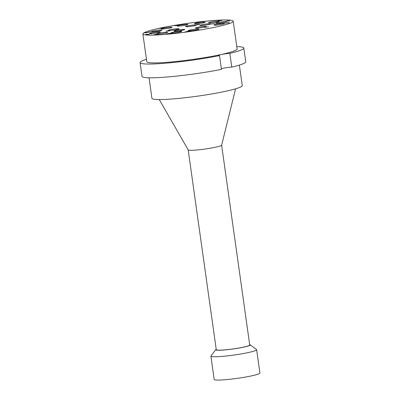<?xml version="1.0" encoding="UTF-8"?>
<svg xmlns="http://www.w3.org/2000/svg" width="400" height="400" viewBox="0 0 400 400"><rect width="100%" height="100%" fill="white"/><g stroke="black" fill="none" stroke-linecap="round" stroke-linejoin="round"><path stroke-width="0.6" d="M146.45 59.315A52.365 4.835 -8 0 0 140.09 62.61L142.025 76.38A52.365 4.835 -8 0 0 169.09 76.835A52.365 4.835 -8 0 0 221.475 69.38L219.54 55.615A6.755 0.625 172 0 1 218.275 55.43A6.755 0.625 172 0 1 220.705 54.595A6.755 0.625 172 0 1 229.84 53.375L231.775 67.145A6.755 0.625 -8 0 0 222.64 68.365A6.755 0.625 -8 0 0 221.375 68.67M231.775 67.145A52.365 4.835 -8 0 0 245.74 61.805L243.805 48.035A52.365 4.835 -8 0 0 236.78 46.62M176.13 25.405L177.845 25.36L176.13 25.405M177.57 25.255L178.435 25.295L177.95 25.455L174.51 25.69L177.585 25.35M158.655 34.08L154.78 34.5L158.66 34.13M158.915 34.075L158.6 34.22M153.32 35.005L155.685 34.57L155.185 34.955L153.33 35.06M155.25 34.815L155.63 34.79M154.07 34.9L155.23 34.65L154.085 34.985M155.23 34.65L155.245 34.945M167.5 33.98L170.27 33.67L166.425 34.135L167.66 33.71L166.6 34.01L167.505 34.035M166.63 34.23L166.9 34.105M166.425 34.135L166.04 34.105M169.63 30.795L166.025 31.14L167.725 30.755L166.86 31.09L169.64 30.875M166.365 31.19L166.03 31.165M166.605 31.06L166.87 31.16M172.1 33.145L168.22 33.57L172.105 33.2M172.36 33.14L172.05 33.285M149.41 33.74L151.86 33.675L149.415 33.795M151.86 33.675L151.545 33.82M228.425 22.87L229.235 22.92M227.015 22.975L228.015 22.75L226.255 22.92L227.025 23.025M226.965 22.755L229.21 22.71L225.835 23.14L226.97 22.81M228.24 22.995L228.29 22.74M225.835 23.14L225.45 23.11M149.145 34.27L145.54 34.615L147.24 34.23L146.37 34.565L149.155 34.35M145.875 34.665L145.545 34.64M146.125 34.44L146.38 34.63M226.875 21.065L227.425 21.2M229.615 20.725L227.765 21.19L226.415 20.94L229.625 20.785M148.525 31.88L150.975 31.82L148.53 31.935M150.975 31.82L150.66 31.965M214.42 23.655L210.545 24.075L214.425 23.705M214.68 23.65L214.365 23.79M146.21 32.38L146.8 32.655L148.87 32.33L144.09 32.845L146.21 32.38L146.485 32.81M146.465 32.535L146.81 32.73M146.11 32.47L145.965 32.87M205.77 27.18L208.54 26.875L204.695 27.335L205.945 26.91L204.88 27.21L205.78 27.235M204.88 27.21L205.18 27.31M204.695 27.335L204.32 27.305M197.04 24.37L197.63 24.645L199.7 24.32L197.285 24.59M197.295 24.525L197.64 24.72M196.94 24.455L196.795 24.855M191.475 30.84L187.595 31.265L191.48 30.895M191.74 30.835L191.43 30.98M219.96 20.505L218.6 20.785L220.18 20.625M220.525 20.57L221.265 20.485L220.525 20.57M218.16 20.89L218.435 20.73M221.705 20.52L221.395 20.595M188.31 31.58L189.135 31.63M186.915 31.685L187.905 31.46L186.14 31.63L186.925 31.735M186.845 31.47L189.105 31.405L185.735 31.85L186.85 31.52M188.145 31.7L188.18 31.45M185.735 31.85L185.34 31.82M197.435 22.22L197.8 22.21L197.215 22.505L200.055 22.16L197.11 22.6L196.295 22.54L197.44 22.275M199.69 22.29L200.055 22.16M196.325 22.77L197.035 22.53M198.485 22.27L197.49 22.5L198.485 22.27M197.275 22.31L197.23 22.595M181.22 31L181.205 30.7L180.05 30.955L181.17 31.01L178.765 30.985L181.665 30.62L181.165 31.01M181.23 30.87L181.605 30.845M161.84 27.835L164.295 27.775L161.85 27.89M164.295 27.775L163.98 27.915M180.6 24.745L176.725 25.165L180.605 24.795M180.86 24.74L180.545 24.885M159.26 28.395L161.71 28.335L159.265 28.45M161.71 28.335L161.395 28.48M175.275 31.15A5.405 0.5 172 0 1 174.05 31.005A5.405 0.5 172 0 1 179.335 29.76A5.405 0.5 172 0 1 184.76 29.5A5.405 0.5 172 0 1 181.25 30.47A5.405 0.5 172 0 1 175.275 31.15M169.635 30.47A5.405 0.5 172 0 1 168.41 30.325A5.405 0.5 172 0 1 173.695 29.075A5.405 0.5 172 0 1 179.115 28.82A5.405 0.5 172 0 1 175.61 29.79A5.405 0.5 172 0 1 169.635 30.47M186.835 26.735A5.405 0.5 172 0 1 185.61 26.59A5.405 0.5 172 0 1 190.895 25.345A5.405 0.5 172 0 1 196.32 25.085A5.405 0.5 172 0 1 192.81 26.055A5.405 0.5 172 0 1 186.835 26.735M201.08 25.55A5.405 0.5 172 0 1 199.855 25.405A5.405 0.5 172 0 1 205.135 24.16A5.405 0.5 172 0 1 210.56 23.9A5.405 0.5 172 0 1 207.05 24.87A5.405 0.5 172 0 1 201.08 25.55M189.465 30.79A5.405 0.5 172 0 1 188.24 30.65A5.405 0.5 172 0 1 193.525 29.4A5.405 0.5 172 0 1 198.945 29.145A5.405 0.5 172 0 1 195.435 30.11A5.405 0.5 172 0 1 189.465 30.79M172.225 33.04A5.405 0.5 172 0 1 171 32.895A5.405 0.5 172 0 1 176.28 31.65A5.405 0.5 172 0 1 181.705 31.39A5.405 0.5 172 0 1 178.195 32.36A5.405 0.5 172 0 1 172.225 33.04M158.115 34.06A5.405 0.5 172 0 1 156.89 33.915A5.405 0.5 172 0 1 162.175 32.665A5.405 0.5 172 0 1 167.595 32.41A5.405 0.5 172 0 1 164.09 33.38A5.405 0.5 172 0 1 158.115 34.06M150.92 33.575A5.405 0.5 172 0 1 149.695 33.435A5.405 0.5 172 0 1 154.98 32.185A5.405 0.5 172 0 1 160.405 31.93A5.405 0.5 172 0 1 156.895 32.895A5.405 0.5 172 0 1 150.92 33.575M152.57 31.725A5.405 0.5 172 0 1 151.345 31.58A5.405 0.5 172 0 1 156.625 30.335A5.405 0.5 172 0 1 162.05 30.075A5.405 0.5 172 0 1 158.54 31.045A5.405 0.5 172 0 1 152.57 31.725M162.615 28.995A5.405 0.5 172 0 1 161.39 28.85A5.405 0.5 172 0 1 166.675 27.605A5.405 0.5 172 0 1 172.095 27.345A5.405 0.5 172 0 1 168.585 28.315A5.405 0.5 172 0 1 162.615 28.995M178.37 26.125A5.405 0.5 172 0 1 177.145 25.98A5.405 0.5 172 0 1 182.43 24.73A5.405 0.5 172 0 1 187.85 24.475A5.405 0.5 172 0 1 184.34 25.445A5.405 0.5 172 0 1 178.37 26.125M195.61 23.875A5.405 0.5 172 0 1 194.385 23.73A5.405 0.5 172 0 1 199.67 22.485A5.405 0.5 172 0 1 205.09 22.225A5.405 0.5 172 0 1 201.58 23.195A5.405 0.5 172 0 1 195.61 23.875M209.72 22.855A5.405 0.5 172 0 1 208.495 22.715A5.405 0.5 172 0 1 213.775 21.465A5.405 0.5 172 0 1 219.2 21.21A5.405 0.5 172 0 1 215.69 22.175A5.405 0.5 172 0 1 209.72 22.855M216.915 23.34A5.405 0.5 172 0 1 215.69 23.195A5.405 0.5 172 0 1 220.97 21.945A5.405 0.5 172 0 1 226.395 21.69A5.405 0.5 172 0 1 222.885 22.66A5.405 0.5 172 0 1 216.915 23.34M215.265 25.19A5.405 0.5 172 0 1 214.04 25.045A5.405 0.5 172 0 1 219.325 23.8A5.405 0.5 172 0 1 224.745 23.545A5.405 0.5 172 0 1 221.24 24.51A5.405 0.5 172 0 1 215.265 25.19M196.7 28.135A5.405 0.5 172 0 1 195.475 27.99A5.405 0.5 172 0 1 200.755 26.745A5.405 0.5 172 0 1 206.18 26.485A5.405 0.5 172 0 1 202.67 27.455A5.405 0.5 172 0 1 196.7 28.135M222.875 20A45.61 4.215 -8 0 0 172.49 25.735A45.61 4.215 -8 0 0 142.88 33.91A45.61 4.215 -8 0 0 169.06 34.065A45.61 4.215 -8 0 0 216.805 26.835A45.61 4.215 -8 0 0 233.21 21.215A45.61 4.215 -8 0 0 222.875 20M215.76 349.635L210.98 355.92A23.085 2.13 -8 0 0 210.91 356.13A23.085 2.13 -8 0 0 234.07 355.03A23.085 2.13 -8 0 0 256.63 349.705A23.085 2.13 -8 0 0 256.505 349.52L250.18 344.795A17.455 1.61 172 0 1 233.215 348.96A17.455 1.61 172 0 1 215.76 349.635A17.455 1.61 172 0 1 216.205 349.31M249.66 344.61A17.455 1.61 172 0 1 250.18 344.795M188.175 149.865L216.265 349.715A16.89 1.56 -8 0 0 220.09 350.165A16.89 1.56 -8 0 0 238.75 348.04A16.89 1.56 -8 0 0 249.72 345.015L221.63 145.165M210.91 356.13L214.185 379.45A23.085 2.13 -8 0 0 237.345 378.345A23.085 2.13 -8 0 0 259.91 373.02L256.63 349.705M159.25 99.56L188.19 149.895A16.89 1.56 -8 0 0 192 150.285A16.89 1.56 -8 0 0 210.37 148.215A16.89 1.56 -8 0 0 221.625 145.195L235.57 88.835M149.045 77.79L151.93 98.315A45.61 4.215 -8 0 0 178.11 98.47A45.61 4.215 -8 0 0 225.855 91.24A45.61 4.215 -8 0 0 242.26 85.62L239.38 65.095M229.84 53.375A52.365 4.835 -8 0 0 243.805 48.035M140.09 62.61A52.365 4.835 -8 0 0 167.155 63.065A52.365 4.835 -8 0 0 219.54 55.615M142.88 33.91L146.78 61.67A45.61 4.215 -8 0 0 172.96 61.825A45.61 4.215 -8 0 0 220.705 54.595A45.61 4.215 -8 0 0 237.11 48.975L233.21 21.215"/></g></svg>
